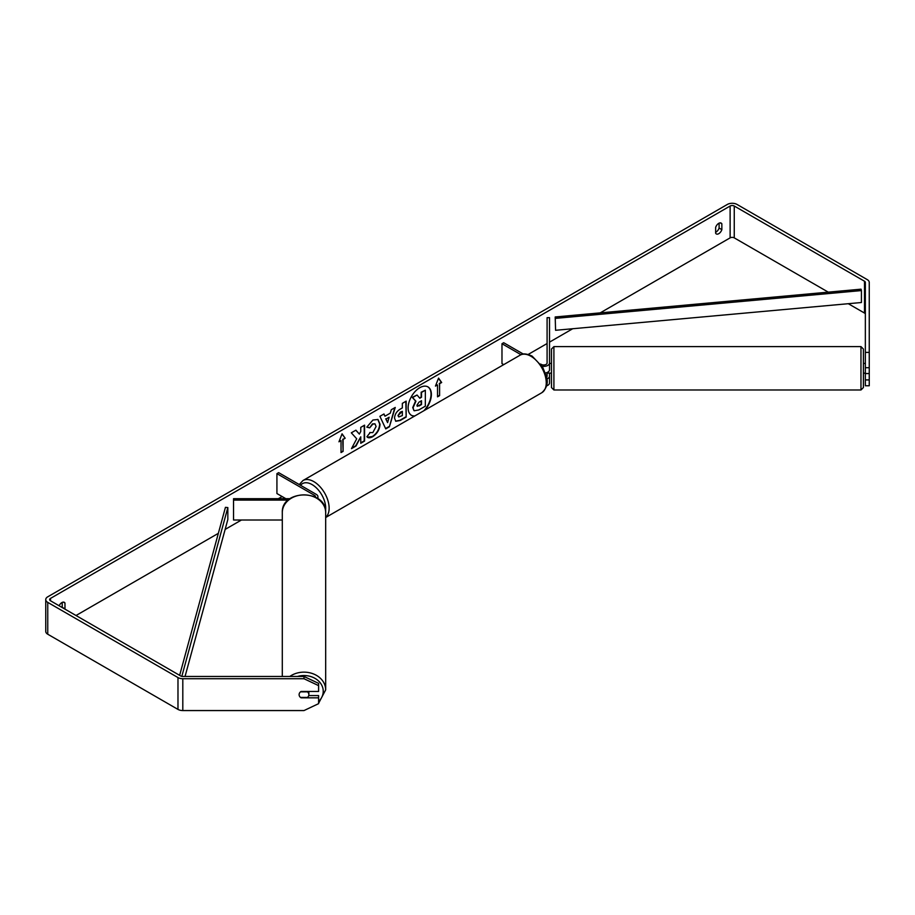 <?xml version="1.0" encoding="UTF-8"?>
<svg xmlns="http://www.w3.org/2000/svg" width="915" height="915" viewBox="0 0 915 915"><rect width="100%" height="100%" fill="white"/><g stroke="black" fill="none" stroke-linecap="round" stroke-linejoin="round"><path stroke-width="1.37" d="M549.526 367.51L549.526 363.415M546.793 379.004A5.845 3.374 0 0 0 549.526 376.145L549.526 382.916A5.845 3.374 180 0 1 546.529 385.867M546.507 377.243A3.408 1.967 0 0 0 547.09 376.145L547.09 372.531M542.115 366.275A5.845 3.374 180 0 0 549.526 363.015L549.526 317.677L547.09 317.677L547.09 363.015A3.408 1.967 180 0 1 544.985 364.833A3.408 1.967 180 0 1 541.268 364.41L540.616 364.033M503.719 364.628L501.98 363.621L501.98 343.72L503.696 342.725L523.334 354.059M521.012 354.711L501.98 343.72M549.526 363.015L549.526 369.786A5.845 3.374 180 0 1 545.351 373.023M549.526 376.145L549.526 373.091M317.311 498.252A5.845 3.374 0 0 0 317.928 496.731A5.845 3.374 0 0 0 316.213 494.34L278.652 472.655L276.925 473.65L276.925 493.54L285.857 498.698M315.412 497.142A3.408 1.967 0 0 0 315.492 496.731A3.408 1.967 0 0 0 314.497 495.335L276.925 473.65M288.214 500.105L233.542 500.105L233.542 498.698L289.998 498.698M233.542 500.105L233.542 520.006L282.3 520.006M282.3 676.471L282.3 512.583A21.686 17.705 -0 0 1 303.986 494.878A21.686 17.705 -0 0 1 325.671 512.583L325.671 689.864A21.686 17.705 180 0 0 312.999 673.749A21.686 17.705 180 0 0 289.781 676.471M308.858 691.466L308.858 694.645A4.872 3.98 -0 0 1 307.463 697.436L300.509 697.436A4.872 3.98 -0 0 1 299.113 694.645A4.872 3.98 -0 0 1 300.509 691.854L307.463 691.854A4.872 3.98 -0 0 1 308.858 694.645M425.018 410.069A16.436 9.493 120 0 0 427.968 386.908A16.436 9.493 120 0 0 419.745 387.72A16.436 9.493 120 0 0 409.005 402.2A16.436 9.493 120 0 0 411.533 415.376A16.436 9.493 120 0 0 414.484 416.142M423.931 410.686A16.436 9.493 120 0 0 427.797 386.805M719.099 223.157L719.099 228.064A4.872 2.814 -60 0 1 715.999 232.09A4.872 2.814 -60 0 1 715.644 232.273M718.755 233.691A4.872 2.814 -60 0 1 716.308 233.931A4.872 2.814 -60 0 1 715.644 233.233L715.644 227.378A4.872 2.814 -60 0 1 721.192 223.1A4.872 2.814 -60 0 1 721.855 223.798L721.855 229.654A4.872 2.814 -60 0 1 718.755 233.691M356.713 438.777L351.486 448.636L356.015 446.017L360.762 436.821L360.762 443.283L364.582 441.076L364.582 425.155L360.762 427.362L360.762 431.48L359.366 434.087L355.901 430.176L351.314 432.818L356.713 438.777M384.975 416.211L390.316 413.123L391.288 409.737L395.234 407.461L389.401 426.767L385.741 428.883L379.908 416.314L383.98 413.957L384.975 416.211L383.774 414.083M828.292 292.16L734.253 237.866A2.928 1.693 0 0 0 730.124 237.866L600.194 312.884M572.721 328.737L549.526 342.13M547.09 343.537L528.207 354.437M282.094 496.525L278.343 498.698M241.446 520.006L225.136 529.419M218.353 533.331L76.014 615.509M865.35 352.378L869.25 352.378L869.25 367.704L865.35 367.704L865.35 282.415A2.928 1.693 0 0 0 864.492 281.225L734.253 206.024A2.928 1.693 0 0 0 730.124 206.024L50.508 598.399A2.928 1.693 0 0 0 49.65 599.6A2.928 1.693 0 0 0 50.508 600.789L180.747 675.979A2.928 1.693 0 0 0 182.806 676.471L303.986 676.471L318.603 683.368L318.603 691.466L301.058 691.466A4.872 3.98 -0 0 0 299.113 694.645A4.872 3.98 -0 0 0 301.058 697.825L318.603 697.825L318.603 703.669L303.986 710.566L182.806 710.566A6.828 3.934 0 0 1 177.979 709.411L47.752 634.221A6.828 3.934 0 0 1 45.75 631.43L45.75 599.6A6.828 3.934 0 0 0 47.752 602.379L177.979 677.569A6.828 3.934 0 0 0 182.806 678.724L303.986 678.724L303.986 676.471M64.908 609.104A4.872 2.814 120 0 0 64.976 608.887L64.976 603.031A4.872 2.814 120 0 0 64.313 602.345A4.872 2.814 120 0 0 59.12 605.764M338.962 441.808L342.061 433.813L345.172 438.228L343.102 439.429L343.102 451.358L341.032 452.559L341.032 440.618L338.962 441.808M439.6 383.717L441.671 382.516L438.56 378.101L435.46 386.096L437.53 384.906L437.53 396.847L439.6 395.646L439.6 383.717L439.6 395.646M394.537 418.189L394.537 418.144C394.8 414.209 396.767 411.155 400.461 408.994L402.348 407.907L402.348 403.355L406.168 401.147L406.168 417.068L400.267 420.477L395.795 421.266L394.537 418.189M369.786 432.509L372.794 432.635L376.088 426.527L375.013 423.897L372.794 424.125L369.683 427.854L366.812 427.145L372.908 420.031L377.975 419.482L380.022 424.205C379.691 429.478 377.266 433.63 372.76 436.672C370.003 438.136 368.059 438.148 366.904 436.729L370.072 432.726M367.693 437.347L366.904 436.729M869.25 352.378L869.25 282.415A6.828 3.934 0 0 0 867.248 279.624L737.021 204.434A6.828 3.934 0 0 0 727.368 204.434L47.752 596.809A6.828 3.934 0 0 0 45.75 599.6M62.151 607.514A4.872 2.814 120 0 0 62.22 607.297L62.22 602.402M318.603 685.621L303.986 678.724M308.721 695.572L318.603 695.572L318.603 697.825M865.35 379.919L869.25 379.919L869.25 385.764L865.35 385.764L865.35 373.549L869.25 373.549L869.25 367.704M865.35 314.245A2.928 1.693 0 0 0 864.492 313.056L848.296 303.7M865.35 367.704L865.35 373.549M869.25 379.919L869.25 373.549M721.855 223.798L720.254 222.871M721.855 229.654L719.099 228.064M64.976 603.031L63.375 602.116M64.976 608.887L62.22 607.297M417.046 395.006L412.276 397.362L415.57 401.01L412.734 407.552L413.957 410.606L413.077 407.758L415.925 401.216L412.619 397.556L417.046 395.006L419.825 398.231L421.506 397.259L421.506 392.432L425.338 390.213L425.338 406.168L418.796 409.943L414.232 410.766M419.596 397.968L421.163 397.064L421.163 392.226L425.338 390.213M411.361 415.273A16.436 9.493 120 0 0 414.872 415.913M341.993 434.007L345.172 438.228M344.818 438.033L343.102 439.429M342.759 439.223L343.102 451.358M341.032 452.159L342.759 451.164M339.168 441.293L341.032 440.618M439.257 395.452L437.53 396.447M435.666 385.581L437.53 384.906M439.257 383.511L441.316 382.321L438.491 378.295M389.138 417.217L386.073 418.99L387.594 422.604L389.138 417.217L386.073 418.99M385.73 418.796L387.594 422.604M394.742 407.747L389.401 426.767M389.047 426.562L385.592 428.563M402.348 411.361L400.198 412.207L398.014 415.536L398.814 416.943L402.348 415.57L402.348 411.361L398.014 415.582L398.654 416.817M405.825 401.342L406.168 417.068M405.825 416.863L399.924 420.282L395.635 421.163M359.366 434.087L355.786 430.233M360.762 442.883L364.239 440.87L364.239 425.361M351.795 448.064L355.672 445.822L360.762 436.821M377.803 419.379L379.679 424C379.348 429.272 376.923 433.435 372.416 436.478L367.521 437.244M374.841 423.805L372.451 423.92L369.683 427.854M369.34 427.66L366.858 427.042M416.931 405.299L419.001 405.997L421.506 404.556L421.506 400.724L418.978 402.177L416.931 405.254L417.343 406.34M417.183 406.214L421.163 404.35L421.163 400.919M553.907 389.984L551.471 387.548L551.471 349.038L553.907 346.602L553.907 389.984L860.969 389.984L860.969 346.602L863.405 349.038L863.405 387.548L863.405 373.16L864.858 373.16M865.35 367.51L865.35 363.495M550.018 373.091L547.09 373.091M551.471 371.101L551.471 373.16L550.018 373.16M864.858 363.415L863.405 363.415L863.405 357.182M555.199 316.967L555.577 330.292L555.199 316.967L861.049 289.174L861.427 290.57L861.427 302.51L555.577 330.292M861.427 290.57L555.577 318.363M179.637 675.339L225.433 507.356L227.835 507.573L227.835 519.514L185.047 676.471M181.822 676.379L227.835 507.573M314.497 495.335L314.497 496.696M297.466 676.471A19.249 15.715 -0 0 1 323.235 691.271A19.249 15.715 -0 0 1 318.603 701.496M730.124 206.024L730.124 237.866M50.508 598.399L50.508 600.789M182.806 678.724L182.806 710.566M734.253 206.024L734.253 237.866M864.492 281.225L864.492 313.056M47.752 602.379L47.752 634.221M177.979 677.569L177.979 709.411M541.772 392.741A21.686 12.524 -120 0 0 545.088 375.367A21.686 12.524 -120 0 0 530.929 356.255A21.686 12.524 -120 0 0 520.086 355.18C522.522 353.236 526.548 353.545 532.141 356.129L542.698 367.258L546.255 376.088C548.462 382.516 546.964 388.074 541.772 392.741L325.671 517.513M520.086 355.18L302.957 480.535A21.686 12.524 60 0 1 313.811 481.61A21.686 12.524 60 0 1 327.662 499.739A21.686 12.524 60 0 1 325.671 517.387M325.534 510.513A19.249 11.117 -120 0 0 312.084 484.595A19.249 11.117 -120 0 0 300.555 485.293M317.928 496.731L317.928 498.664M312.37 706.609L316.784 704.527M318.603 703.28L325.671 689.864M282.3 512.583C281.237 489.079 326.735 489.079 325.671 512.583M553.907 346.602L860.969 346.602M550.018 363.415L551.471 363.415M860.969 389.984L863.405 387.548M302.957 480.535L299.251 484.538"/></g></svg>

